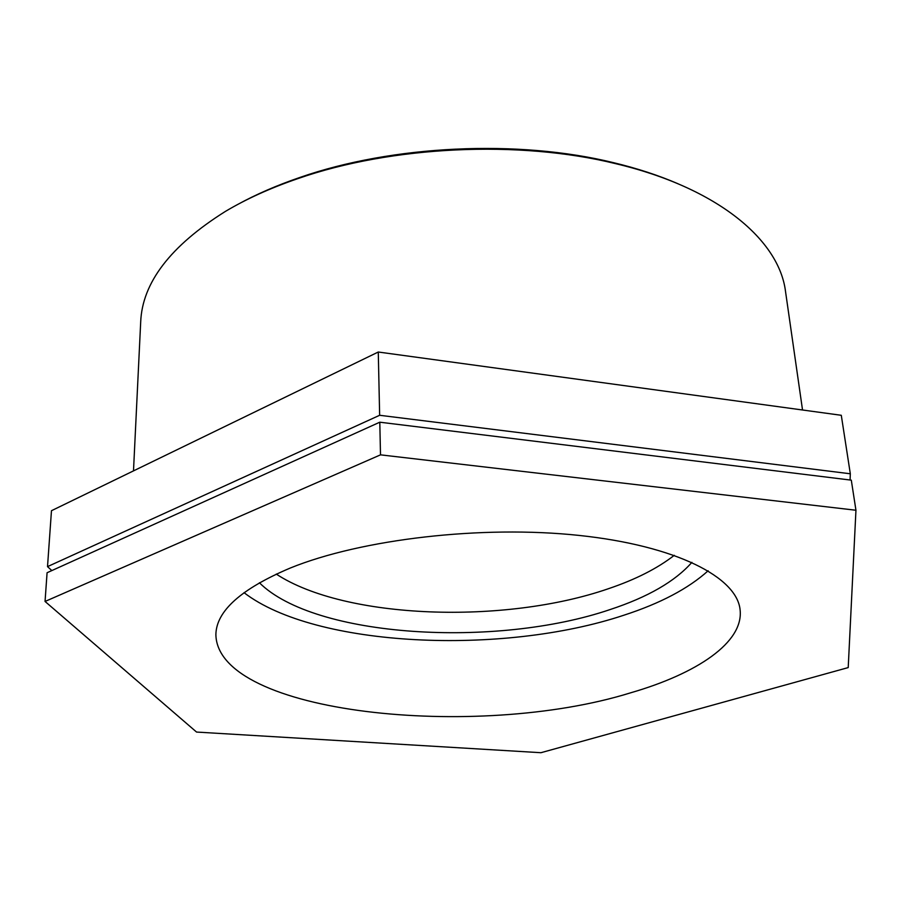 <?xml version="1.0" encoding="UTF-8"?>
<svg xmlns="http://www.w3.org/2000/svg" width="901" height="901" viewBox="0 0 901 901"><rect width="100%" height="100%" fill="white"/><g stroke="black" fill="none" stroke-linecap="round" stroke-linejoin="round"><path stroke-width="1.35" d="M674.286 555.309C657.426 568.441 635.475 579.58 608.423 588.713C504.842 624.551 345.342 619.404 276.258 574.083M848.213 667.585L540.927 752.707L196.553 732.062L45.05 601.451L380.504 454.847L855.95 510.248L848.213 667.585M855.95 510.248L851.299 480.154L379.794 422.197L380.504 454.847M379.794 422.197L47.077 572.732L45.05 601.451M51.841 570.57L47.516 566.628L379.648 415.282L850.319 473.78L850.071 480.008M850.319 473.78L841.286 415.293L378.274 352.021L51.47 510.709L47.516 566.628M378.274 352.021L379.648 415.282M133.494 470.874L140.691 322.006C142.234 282.734 170.492 245.86 225.453 211.375C246.39 198.93 270.491 188.016 297.758 178.657C391.631 145.894 519.134 139.88 615.676 163.667C718.322 187.937 779.309 240.409 785.537 291.597L802.532 409.989M678.07 183.781C658.687 175.402 637.198 168.374 613.615 162.698C518.244 139.204 392.453 145.129 299.718 177.508C276.776 185.381 256.042 194.391 237.526 204.561M691.9 562.348C675.097 581.415 647.842 597.138 610.157 609.538C496.192 648.326 314.629 637.75 259.398 582.744M708.141 570.772C688.33 588.623 660.208 603.445 623.774 615.248C502.612 655.579 315.316 647.526 244.013 592.655M290.268 568.035C361.312 539.158 481.798 525.013 579.084 535.419C676.583 545.758 736.894 577.338 740.093 609.752C743.888 642.345 697.104 673.61 630.52 692.846C477.17 740.532 216.95 714.234 215.88 634.473C216.386 610.968 241.175 588.826 290.268 568.035M299.718 177.508L297.758 178.657M613.615 162.698L615.676 163.667"/></g></svg>

